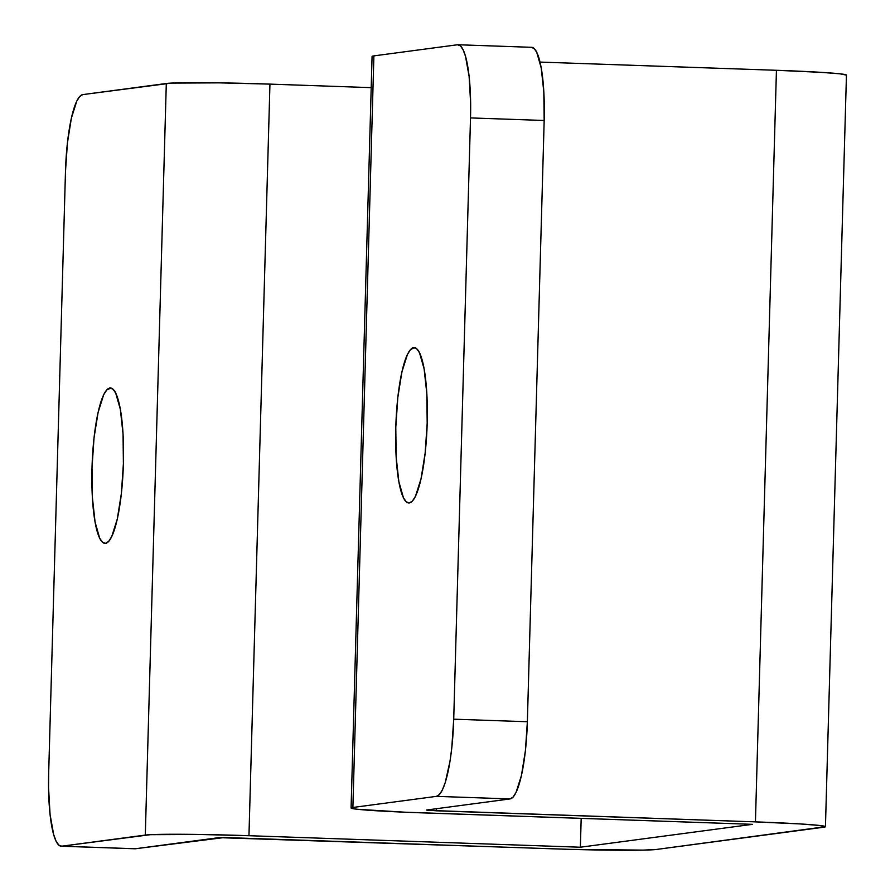 <?xml version="1.0" encoding="UTF-8"?>
<svg xmlns="http://www.w3.org/2000/svg" width="895" height="895" viewBox="0 0 895 895"><rect width="100%" height="100%" fill="white"/><g stroke="black" fill="none" stroke-linecap="round" stroke-linejoin="round"><path stroke-width="1.34" d="M409.317 502.945A77.742 15.618 92 0 1 408.791 502.968A77.742 15.618 92 0 1 395.836 426.054A77.742 15.618 92 0 1 413.658 347.618L414.721 347.652L410.559 349.52L407.482 354.331L401.922 371.839L397.816 397.492L395.791 427.374L396.161 456.931L398.857 481.678L403.477 497.833L406.296 501.86L409.317 502.945L412.427 501.043L415.493 496.233L421.053 478.724L425.159 453.071L427.183 423.19L426.825 393.632L424.118 368.885L419.498 352.731L416.678 348.703L413.658 347.618A77.742 15.618 92 0 1 414.184 347.596A77.742 15.618 92 0 1 427.15 424.51A77.742 15.618 92 0 1 409.317 502.945M105.532 543.343A77.742 15.618 92 0 1 105.006 543.366A77.742 15.618 92 0 1 92.051 466.452A77.742 15.618 92 0 1 109.872 388.016L110.935 388.05L106.773 389.918L103.697 394.729L98.137 412.237L94.031 437.89L92.006 467.772L92.375 497.329L95.071 522.076L99.692 538.231L102.511 542.258L105.532 543.343L108.642 541.441L111.707 536.631L117.267 519.122L121.373 493.469L123.398 463.599L123.04 434.03L120.333 409.283L115.712 393.129L112.893 389.101L109.872 388.016A77.742 15.618 92 0 1 110.398 387.994A77.742 15.618 92 0 1 123.365 464.908A77.742 15.618 92 0 1 105.532 543.343M61.252 846.211A75.225 15.114 92 0 0 61.766 846.189L150.416 834.677L198.231 834.442L248.955 835.706L269.943 84.119L219.219 82.855L171.404 83.09L82.754 94.602A75.225 15.114 92 0 0 65.469 171.784L67.427 142.864L71.399 118.039L76.791 101.09L79.756 96.436L82.754 94.602L166.302 83.492L145.303 835.08A87.766 2.909 1.6 0 1 248.955 835.706L580.374 847.218L752.527 824.329L421.097 812.817A87.766 2.909 1.6 0 1 351.086 808.006A87.766 2.909 1.6 0 1 352.887 807.469L351.086 807.984L352.652 808.599L357.53 809.281L404.674 812.19L752.527 824.329L580.374 847.218L581.179 818.377L580.374 847.218L248.955 835.706L269.943 84.119L371.201 87.643L269.943 84.119A87.766 2.909 -178.4 0 0 166.302 83.492L145.303 835.08L61.766 846.189L58.846 845.137L56.116 841.244L53.678 834.643L50.064 814.461L48.554 787.667L48.677 773.045L65.469 171.784L48.677 773.045A75.225 15.114 92 0 0 61.252 846.211L134.899 848.773A75.225 15.114 -88 0 0 135.413 848.751L218.962 837.642L570.014 849.355L643.236 850.116L656.561 849.444L825.447 826.712A87.766 2.909 1.6 0 1 823.635 827.226L656.561 849.444A87.766 2.909 1.6 0 1 552.909 848.818L224.343 837.519L135.413 848.751L61.766 846.189L135.413 848.751M373.651 57.011L372.085 56.407L373.886 55.882L457.423 44.772A75.225 15.114 92 0 1 457.938 44.75A75.225 15.114 92 0 1 470.513 117.916L544.171 120.478L527.368 721.739A75.225 15.114 -88 0 1 510.083 798.922L513.092 797.087L516.057 792.422L521.438 775.484L525.41 750.659L527.368 721.739L453.72 719.177L470.513 117.916L544.171 120.478L527.368 721.739L453.72 719.177A75.225 15.114 92 0 1 436.436 796.36L510.083 798.922L426.546 810.031L428.347 810.389L755.436 821.878A87.766 2.909 1.6 0 1 825.447 826.689L819.003 825.414L800.186 823.937L755.436 821.878L776.435 70.291L821.185 72.35L840.002 73.826L846.435 75.124A87.766 2.909 -178.4 0 0 776.435 70.291L539.998 62.079L776.435 70.291L755.436 821.878L436.29 810.792L436.346 808.722L436.29 810.792L426.546 810.031L510.083 798.922L436.436 796.36L352.887 807.469L373.886 55.882L457.423 44.772L460.354 45.824L463.084 49.728L465.512 56.318L469.125 76.5L470.636 103.294L470.513 117.916L453.72 719.177L451.762 748.097L449.995 761.276L445.229 782.577L442.41 789.871L439.434 794.525L436.436 796.36L352.887 807.469L373.886 55.882A87.766 2.909 -178.4 0 0 372.074 56.419L351.086 808.006M457.938 44.75L531.585 47.312A75.225 15.114 -88 0 1 544.171 120.478L543.813 91.861L541.206 67.919L536.731 52.279L534.002 48.386L531.082 47.334M846.446 75.102L825.447 826.689"/></g></svg>
